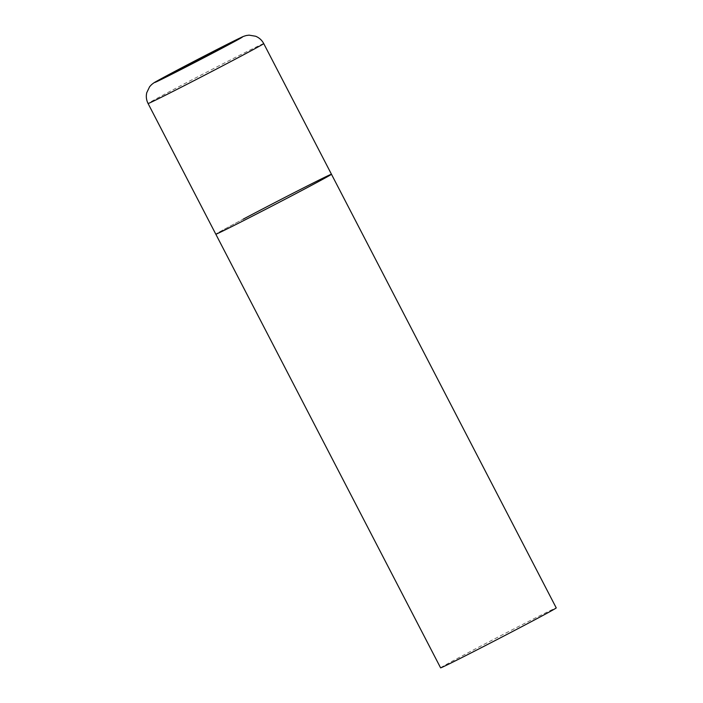 <?xml version="1.0" encoding="UTF-8"?>
<svg xmlns="http://www.w3.org/2000/svg" width="703" height="703" viewBox="0 0 703 703"><rect width="100%" height="100%" fill="white"/><g stroke="black" fill="none" stroke-linecap="round" stroke-linejoin="round"><path stroke-width="0.53" stroke-dasharray="3.52 2.64" d="M331.464 174.256A65.133 0.87 -27.4 0 0 322.782 178.237A65.133 0.87 -27.4 0 0 257.597 211.594A65.133 0.87 -27.4 0 0 215.812 234.196A65.133 0.87 152.6 0 1 243.159 219.178M440.596 667.85A65.133 0.87 152.6 0 1 467.943 652.832A65.133 0.87 152.6 0 1 526.362 622.533A65.133 0.87 152.6 0 1 556.24 607.902M263.722 43.577A65.133 0.87 -27.4 0 0 255.048 47.567A65.133 0.87 -27.4 0 0 189.863 80.915A65.133 0.87 -27.4 0 0 148.078 103.526"/><path stroke-width="1.05" d="M243.159 219.178A65.133 0.87 152.6 0 1 301.578 188.879A65.133 0.87 152.6 0 1 331.464 174.256L556.24 607.902A65.133 0.87 152.6 0 1 528.893 622.92A65.133 0.87 152.6 0 1 470.474 653.219A65.133 0.87 152.6 0 1 440.596 667.85L215.812 234.196A65.133 0.87 -27.4 0 0 224.485 230.215A65.133 0.87 -27.4 0 0 289.671 196.858A65.133 0.87 -27.4 0 0 331.464 174.256A65.133 0.87 152.6 0 1 304.109 189.265A65.133 0.87 152.6 0 1 245.69 219.573A65.133 0.87 152.6 0 1 215.812 234.196L148.078 103.526A65.133 0.87 -27.4 0 0 156.751 99.536A65.133 0.87 -27.4 0 0 221.937 66.187A65.133 0.87 -27.4 0 0 263.722 43.577C261.903 40.15 259.196 37.707 255.611 36.24L249.09 35.15L246.375 35.51C242.052 36.723 242.386 36.978 236.366 39.772L163.351 77.55C154.563 82.479 154.88 81.926 151.488 84.703L149.625 86.715L146.76 92.664C145.89 96.443 146.329 100.063 148.078 103.526M236.059 39.922A49.5 0.668 -27.4 0 0 175.548 71.038A49.5 0.668 -27.4 0 0 161.356 79.43A49.5 0.668 -27.4 0 0 221.867 48.305A49.5 0.668 -27.4 0 0 236.059 39.922M331.464 174.256L263.722 43.577"/></g></svg>
